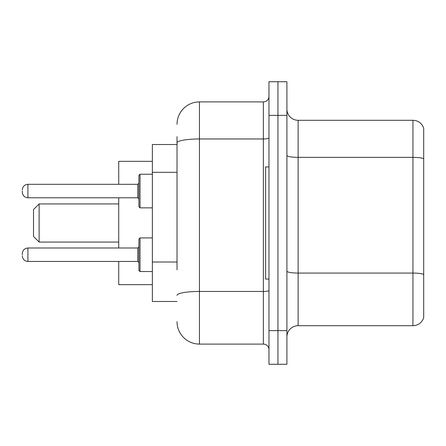 <?xml version="1.0" encoding="UTF-8"?>
<svg xmlns="http://www.w3.org/2000/svg" width="446" height="446" viewBox="0 0 446 446"><rect width="100%" height="100%" fill="white"/><g stroke="black" fill="none" stroke-linecap="round" stroke-linejoin="round"><path stroke-width="0.67" d="M177.029 164.463L177.029 136.666L177.029 144.515L152.365 144.515L152.365 301.485L177.029 301.485M177.029 269.858L177.029 136.666M268.971 330.637L268.971 364.276L277.942 364.276L277.942 330.637L277.942 364.276L286.912 364.276L286.912 330.637L277.942 330.637L277.942 115.363L277.942 330.637L268.971 330.637L268.971 115.363L277.942 115.363L277.942 81.724L277.942 115.363L286.912 115.363L286.912 330.637M286.912 115.363L286.912 81.724L268.971 81.724L268.971 115.363M177.029 124.334A22.423 22.423 0 0 1 199.457 101.905L199.457 344.095L263.363 344.095L263.363 101.905A5.608 5.608 0 0 0 268.971 96.303M199.457 101.905L263.363 101.905M268.971 349.697A5.608 5.608 0 0 0 263.363 344.095M199.457 344.095A22.423 22.423 0 0 1 177.029 321.666M286.912 336.92A11.211 11.211 0 0 1 298.123 325.703L412.935 325.703L412.935 120.297L298.123 120.297A11.211 11.211 0 0 1 286.912 109.08A11.211 11.211 0 0 0 298.123 120.297L298.123 325.703M423.7 128.37A11.211 11.211 0 0 0 412.935 120.297A11.211 11.211 0 0 1 423.7 128.37L423.7 317.63A11.211 11.211 0 0 1 412.935 325.703M423.7 158.915L423.7 274.468A11.211 1.946 180 0 0 412.935 273.069L298.123 273.069A11.211 1.946 -0 0 1 286.912 271.118M39.12 242.061L39.12 203.939L33.511 209.548L33.511 236.452L39.12 242.061L118.725 242.061M118.725 197.773L118.725 248.004M118.725 261.456L118.725 284.665L152.365 284.665M152.365 161.335L118.725 161.335L118.725 184.315M268.971 166.938L265.604 166.938L265.604 279.062L268.971 279.062M138.907 254.733L138.907 239.034L138.907 262.577L137.786 261.456L137.786 248.004L138.907 246.883L138.907 270.427L138.907 254.733M22.3 254.733L22.3 253.612L22.3 254.733M138.907 191.044L138.907 206.743L138.907 175.35L138.907 191.044L138.907 183.195L137.786 184.315L137.786 197.773L138.907 198.894M22.3 191.044L22.3 192.165L22.3 191.044M177.029 172.312L152.365 172.312M177.029 262.008L152.365 262.008M268.971 290.48A5.608 0.976 0 0 1 263.363 291.455L199.457 291.455A22.423 3.891 180 0 0 177.029 295.352M177.029 142.865A22.423 3.891 180 0 1 199.457 138.968L263.363 138.968A5.608 0.976 0 0 0 268.971 137.992M423.7 158.759A11.211 1.946 180 0 0 412.935 157.354L298.123 157.354A11.211 1.946 -0 0 1 286.912 155.409M138.907 239.034L140.027 237.913L140.027 271.547L152.365 271.547M22.3 253.612C22.662 250.173 24.53 248.305 27.908 248.004L27.908 261.456L137.786 261.456M152.365 174.224L140.027 174.224L140.027 207.864L138.907 206.743M137.786 184.315L27.908 184.315L27.908 197.773C24.53 197.472 22.662 195.604 22.3 192.165M39.12 203.939L118.725 203.939M27.908 248.004L137.786 248.004M140.027 237.913L152.365 237.913M27.908 261.456C24.53 261.155 22.662 259.288 22.3 255.853M140.027 271.547L138.907 270.427M27.908 197.773L137.786 197.773M140.027 207.864L152.365 207.864M27.908 184.315C24.53 184.616 22.662 186.489 22.3 189.924M140.027 174.224L138.907 175.35"/></g></svg>
